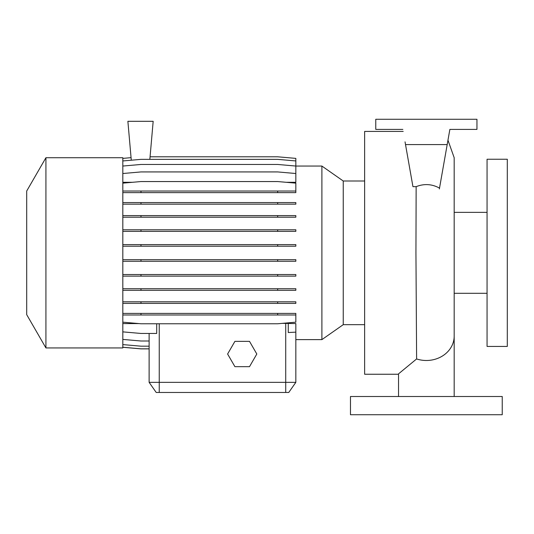 <?xml version="1.0" encoding="UTF-8"?>
<svg xmlns="http://www.w3.org/2000/svg" width="534" height="534" viewBox="0 0 534 534"><rect width="100%" height="100%" fill="white"/><g stroke="black" fill="none" stroke-linecap="round" stroke-linejoin="round"><path stroke-width="0.8" d="M398.531 396.508L398.531 373.847L416.613 358.948L415.939 252.836L416.146 186.653C424.196 183.502 431.986 183.99 439.515 188.115L447.192 144.574L405.52 144.574L412.942 186.653L416.146 186.653M403.203 131.417L364.635 131.417L364.635 374.247L398.531 374.247M150.067 156.796L277.667 156.796L295.836 158.384L295.836 166.047L321.895 166.054L343.242 180.999L343.242 324.672L364.635 324.672M321.895 166.054L321.895 339.617L343.242 324.672M45.924 252.836L45.924 347.941L122.82 347.941L122.82 157.724L45.924 157.724L45.924 252.836M45.924 157.724L26.7 191.025L26.7 314.646L45.924 347.941M487.061 252.836L487.061 346.426L507.3 346.426L507.3 159.245L487.061 159.245L487.061 252.836M502.24 396.508L350.471 396.508L350.471 414.724L502.24 414.724L502.24 396.508M138.92 323.584L122.82 323.584M321.895 339.617L295.836 339.617L295.836 382.344L288.754 392.463L156.208 392.463L149.126 382.344L295.836 382.344L295.836 323.584L282.399 323.35M149.126 333.456L149.126 382.344L149.126 348.876L140.989 348.876L122.82 347.287M122.82 173.517L140.989 171.928L277.667 171.928L295.836 173.517L295.836 182.301L286.191 182.301M132.465 182.301L122.82 182.301M288.267 323.584L288.267 332.528L295.836 332.148M122.82 331.868L140.989 333.456L156.696 333.456L156.696 323.764M405.52 144.574L405.046 141.857M447.192 144.574L449.868 129.395L476.949 129.395L476.949 119.276L375.769 119.276L375.769 129.395L402.843 129.395M439.515 188.122L439.369 188.949M122.82 202.573L295.836 202.573L295.836 204.162L122.82 204.162M140.989 202.573L140.989 204.162M277.667 202.573L277.667 204.162M122.82 259.684L295.836 259.684L295.836 261.273L122.82 261.273M140.989 259.684L140.989 261.273M277.667 259.684L277.667 261.273M122.82 313.405L295.836 313.405L295.836 314.993L122.82 314.993M140.989 313.405L140.989 314.993M277.667 313.405L277.667 314.993M122.82 322.176L140.989 323.764L277.667 323.764L295.836 322.176L295.836 314.993M122.82 347.24L140.989 348.829L149.126 348.829M149.847 159.359L153.171 121.305L127.88 121.305L131.284 160.207M122.82 158.384L131.057 157.663M122.82 215.616L295.836 215.616L295.836 217.204L122.82 217.204M140.989 215.616L140.989 217.204M277.667 215.616L277.667 217.204M122.82 274.536L295.836 274.536L295.836 276.125L122.82 276.125M140.989 274.536L140.989 276.125M277.667 274.536L277.667 276.125M122.82 192.62L295.836 192.62L295.836 183.142L277.667 181.553L140.989 181.553L122.82 183.142M122.82 191.032L140.989 191.032L140.989 192.62M140.989 191.032L277.667 191.032L277.667 192.62M277.667 191.032L295.836 191.032M122.82 229.774L295.836 229.774L295.836 231.362L122.82 231.362M140.989 229.774L140.989 231.362M277.667 229.774L277.667 231.362M122.82 288.72L295.836 288.72L295.836 290.309L122.82 290.309M140.989 288.72L140.989 290.309M277.667 288.72L277.667 290.309M122.82 344.59L140.989 346.179L149.126 346.179M122.82 160.948L140.989 159.359L277.667 159.359L295.836 160.948M122.82 244.612L295.836 244.612L295.836 246.201L122.82 246.201M140.989 244.612L140.989 246.201M277.667 244.612L277.667 246.201M122.82 301.81L295.836 301.81L295.836 303.399L122.82 303.399M140.989 301.81L140.989 303.399M277.667 301.81L277.667 303.399M122.82 166.047L140.989 164.459L277.667 164.459L295.836 166.047L295.836 173.517M122.82 339.41L140.989 341.006L149.126 341.006M234.907 341.366L227.604 354.015L234.907 366.664L249.512 366.664L256.814 354.015L249.512 341.366L234.907 341.366M454.18 396.508L454.18 336.126A27.821 24.364 180 0 1 426.359 360.49A27.821 24.364 180 0 1 416.613 358.948M159.245 392.463L159.245 323.764M285.717 392.463L285.717 323.35M447.966 140.195L454.18 157.724L454.18 336.126M454.18 293.306L487.061 293.306M454.18 212.365L487.061 212.365M343.242 180.999L364.635 180.999"/></g></svg>
